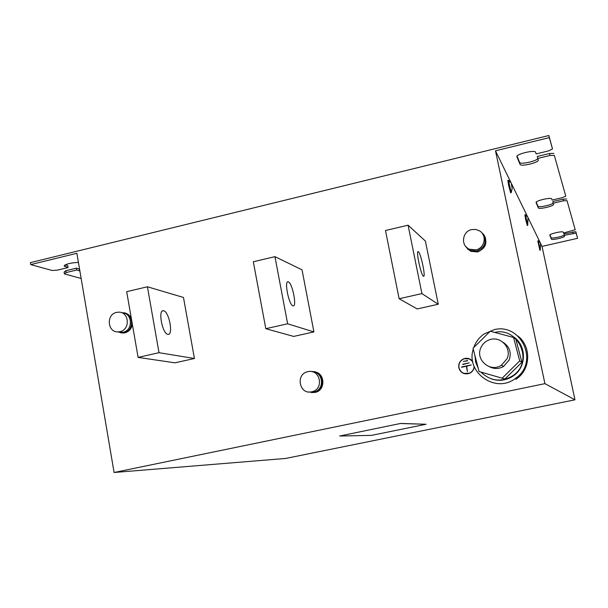 <?xml version="1.0" encoding="UTF-8"?>
<svg xmlns="http://www.w3.org/2000/svg" width="608" height="608" viewBox="0 0 608 608"><rect width="100%" height="100%" fill="white"/><g stroke="black" fill="none" stroke-linecap="round" stroke-linejoin="round"><path stroke-width="0.91" d="M167.823 334.316L168.059 334.347C173.546 335.228 169.123 311.638 163.651 310.772L163.316 310.718C157.791 309.753 162.366 333.792 167.823 334.316M418.418 251.765L418.266 251.659C415.697 249.911 420.896 274.9 423.373 276.169L423.48 276.237C426.01 277.879 420.949 253.399 418.418 251.765M292.919 305.854C288.891 304.973 284.012 280.463 288.124 281.808L288.367 281.884C292.433 283.123 297.168 307.146 293.094 305.9L292.919 305.854M539.684 242.364L537.799 240.905L539.874 250.26M538.247 240.798L540.269 250.124L540.504 243.869M525.365 214.708L524.886 214.822L525.601 219.237L527.258 225.477M527.037 216.494L525.403 214.7L527.782 225.317M508.379 180.272L507.847 180.401L508.592 185.364L510.629 192.766M510.348 182.347L508.44 180.257L511.229 192.569M311.387 392.616L315.491 392.342C325.865 389.979 325.067 372.917 314.549 371.83M311.76 371.64C323.562 370.181 326.587 389.576 314.952 392.282L308.659 391.97M307.876 371.686L307.944 371.67C319.983 368.615 324.414 388.801 312.299 391.666L311.699 391.81C299.242 394.949 295.275 373.897 307.876 371.686M312.649 371.86C323.365 372.111 324.832 389.508 314.321 391.909L309.586 392.023M467.233 248.664L470.843 251.324L477.531 251.948C485.8 248.391 487.905 242.714 483.846 234.901M481.817 232.811C488.817 237.751 485.845 250.055 477.257 251.636L470.562 251.013L465.561 246.286M471.702 229.588L475.775 229.444L479.56 230.873C487.259 235.212 484.766 248.231 475.92 249.842L469.353 249.227C460.454 245.761 462.186 231.344 471.702 229.588M482.676 233.966C487.137 241.634 485.222 247.312 476.923 251.013L470.402 250.397L466.534 247.35M120.703 332.857L124.784 332.872C128.873 331.71 131.412 328.936 132.392 324.55M131.161 317.475L128.524 314.587L124.982 313.097M122.542 312.763C133.502 312.178 134.832 330.752 123.948 332.713L122.345 332.933L117.716 331.877M116.614 312.39L118.568 312.162C129.268 311.577 130.568 329.734 119.943 331.649L118.37 331.869C107.464 332.865 105.822 314.389 116.614 312.39M122.071 312.884C132.491 312.77 133.41 330.395 123.059 332.249L117.952 331.877M506.996 358.788L501.38 365.294C490.306 372.871 475.023 359.64 480.898 347.67C482.653 343.801 485.541 341.164 489.562 339.75C500.528 335.57 512.141 348.171 506.996 358.788M489.356 366.692C494.144 369.185 498.902 369.094 503.629 366.411L509.147 360.02C511.64 352.564 509.633 346.666 503.112 342.327M490.914 378.746C498.514 381.406 505.757 380.608 512.65 376.36L513.92 375.47C526.422 366.662 526.596 346.271 514.292 337.364M481.262 372.392C490.595 381.125 500.908 382.379 512.194 376.154L513.464 375.258C533.87 361.41 518.434 326.663 494.669 332.416M473.275 349.083C465.538 372.134 495.079 393.596 514.847 378.875L516.557 377.614C539.015 361.38 520.881 322.825 494.281 329.627L484.15 333.914C479.233 337.364 475.768 341.909 473.754 347.548M472.682 361.304C470.356 358.583 467.461 357.709 464.018 358.674C460.028 360.392 458.295 363.417 458.82 367.734C460.689 373.038 464.314 374.878 469.703 373.251C472.386 371.906 473.906 369.732 474.27 366.753M469.688 358.94L464.102 358.712C460.119 360.43 458.386 363.447 458.903 367.764C459.587 370.599 461.282 372.537 463.995 373.578M464.041 373.418L469.718 373.137C472.408 371.777 473.906 369.596 474.202 366.586M472.75 361.684C470.486 358.811 467.582 357.861 464.056 358.834C460.157 360.521 458.462 363.478 458.979 367.696C460.803 372.886 464.352 374.688 469.627 373.107C472.378 371.708 473.875 369.474 474.126 366.396M426.079 424.262L400.695 423.434L339.659 436.02L371.45 435.381L426.079 424.262L400.71 423.533M339.659 436.02L400.695 423.434M509.641 377.614L510.766 377.477M438.262 304.251L425.395 241.08L408.074 225.188L421.914 293.603L399.122 298.726L417.187 308.94L438.262 304.251L421.914 293.603M548.872 135.508L30.4 262.633L30.719 264.594L76.874 253.293L114.091 472.492L544.92 383.648L495.482 150.799L549.328 137.613L548.872 135.508L552.505 148.93L548.606 150.883L536.157 153.908L535.595 152.281C535.154 149.5 515.782 154.12 516.868 156.735L520.076 164.396C520.668 166.957 539.243 162.534 538.278 160.056L537.723 158.445L549.974 155.481L554.321 155.397L565.767 196.148L562.476 197.615L552.079 200.062L551.692 198.93C551.448 196.992 535.253 200.746 536.074 202.548L538.3 207.875C538.658 209.684 554.291 206.059 553.554 204.334L553.174 203.216L563.426 200.815L567.028 200.648L575.214 229.794L563.449 233.001L563.16 232.172C563.031 230.736 549.108 233.898 549.761 235.212L551.395 239.126C551.616 240.479 565.121 237.409 564.528 236.147L564.247 235.326L576.141 233.1L577.6 238.298L575.829 231.671L563.935 233.89L564.247 235.326M183.479 297.464L194.423 358.5L159.015 352.693L147.417 286.778L183.479 297.464M147.417 286.778L126.677 291.68L138.107 357.39L174.96 362.832L194.423 358.5M265.81 328.692L293.664 336.422L313.91 331.915L302.039 269.83L274.945 256.644L253.316 261.759L265.81 328.692L287.63 323.783L274.945 256.644M114.091 472.492L285.623 458.455L574.978 399.806L542.024 246.407L577.6 238.298M30.719 264.594L52.128 270.492L57.456 270.127L68.096 267.543L64.098 266.008C65.793 263.994 70.566 262.793 78.424 262.413M554.321 155.397L565.767 196.148M549.328 137.613L552.505 148.93M567.028 200.648L575.214 229.794M553.12 202.981C552.201 204.911 538.217 207.898 537.943 206.226L536.233 202.13M566.664 198.983L563.061 199.15L552.809 201.56L553.174 203.216M564.163 234.924C563.434 236.368 551.251 238.959 551.091 237.705L549.913 234.893M79.557 269.086L76.365 268.166L65.877 270.704L64.114 272.034L64.425 273.881L81.153 278.487M68.096 267.543L67.777 265.658L65.162 264.89M537.753 158.536C536.628 161.234 520.136 164.783 519.65 162.435L517.028 156.157M553.888 153.421L549.541 153.497L537.297 156.469L537.723 158.445M64.425 273.881L66.188 272.559L76.684 270.02L79.868 270.932M544.92 383.648L574.978 399.806M495.482 150.799L542.024 246.407M575.829 231.671L576.141 233.1M572.751 231.876L573.063 233.305M549.541 153.497L549.974 155.481M563.061 199.15L563.426 200.815M76.365 268.166L76.684 270.02M65.877 270.704L66.188 272.559M472.735 361.57L469.619 359.085M462.726 364.215L469.156 362.854L462.87 364.519M467.62 360.825L463.266 361.41L467.62 360.825M467.408 371.526L466.663 366.236L471.261 364.929L461.616 366.966L466.336 366.305L467.408 371.526M466.336 366.305L467.484 371.503M471.268 364.982L461.761 367.278M467.56 360.552L463.357 361.448M469.163 362.9L462.817 364.245M138.107 357.39L159.015 352.693M408.074 225.188L385.487 230.523L399.122 298.726M313.91 331.915L287.63 323.783M515.896 379.339L517.59 378.085C530.951 368.053 531.042 346.02 517.841 335.988M502.368 377.963L519.711 360.901L513.57 337.47L490.223 331.231L473.054 348.24L479.058 371.549L504.906 378.989L521.915 362.262L519.711 360.901M504.906 378.989L479.058 371.549M521.915 362.262L515.888 339.294L513.57 337.47M484.371 337.037L480.084 341.278M474.939 355.551L475.684 362.148L478.222 368.288M551.091 237.705L551.395 239.126M519.65 162.435L520.076 164.396M537.943 206.226L538.3 207.875M64.767 265.126L65.026 266.654M79.314 269.025L79.625 270.872M288.124 281.808L287.531 281.945M539.843 250.268L540.299 250.162M527.227 225.484L527.736 225.363L527.964 218.196M510.568 192.782L511.161 192.637M511.191 192.652L512.179 188.503L511.419 184.323M315.491 392.342L314.952 392.282M312.299 391.666L314.321 391.909M501.38 365.294L503.629 366.411M513.92 375.47L513.464 375.258M517.59 378.085L516.557 377.614M118.37 331.869L121.494 332.47M123.173 333.093L122.345 332.933M469.353 249.227L470.402 250.397M163.316 310.718L162.496 310.908"/></g></svg>
